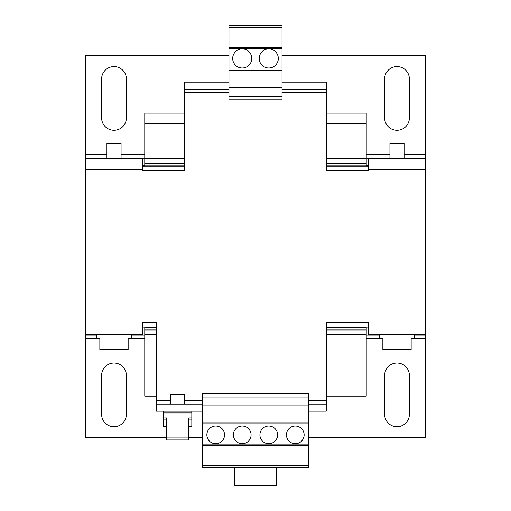 <?xml version="1.0" encoding="UTF-8"?>
<svg xmlns="http://www.w3.org/2000/svg" width="511" height="511" viewBox="0 0 511 511"><rect width="100%" height="100%" fill="white"/><g stroke="black" fill="none" stroke-linecap="round" stroke-linejoin="round"><path stroke-width="0.77" d="M268.767 68.001A9.549 9.549 0 0 0 278.316 58.452A9.549 9.549 0 0 0 268.767 48.896A9.549 9.549 0 0 0 259.218 58.452A9.549 9.549 0 0 0 268.767 68.001M242.233 68.001A9.549 9.549 0 0 0 251.782 58.452A9.549 9.549 0 0 0 242.233 48.896A9.549 9.549 0 0 0 232.684 58.452A9.549 9.549 0 0 0 242.233 68.001M215.699 426.014A8.847 8.847 0 0 0 206.859 434.861A8.847 8.847 0 0 0 215.699 443.708A8.847 8.847 0 0 0 224.546 434.861A8.847 8.847 0 0 0 215.699 426.014M242.233 426.014A8.847 8.847 0 0 0 233.386 434.861A8.847 8.847 0 0 0 242.233 443.708A8.847 8.847 0 0 0 251.08 434.861A8.847 8.847 0 0 0 242.233 426.014M268.767 426.014A8.847 8.847 0 0 0 259.92 434.861A8.847 8.847 0 0 0 268.767 443.708A8.847 8.847 0 0 0 277.614 434.861A8.847 8.847 0 0 0 268.767 426.014M295.301 426.014A8.847 8.847 0 0 0 286.454 434.861A8.847 8.847 0 0 0 295.301 443.708A8.847 8.847 0 0 0 304.141 434.861A8.847 8.847 0 0 0 295.301 426.014M188.815 426.723L191.823 426.723L191.823 417.928L188.815 417.928L188.815 439.945L166.529 439.945L166.529 417.928L163.52 417.928L163.52 419.933L166.529 419.933M163.52 411.157L163.52 417.928M191.823 411.157L191.823 417.928M128.146 349.07L99.843 349.07L99.843 349.601L128.146 349.601L128.146 338.103M99.843 338.633L85.688 338.633L85.688 437.691L166.529 437.691M411.157 349.07L382.854 349.07L382.854 349.601L411.157 349.601L411.157 338.103M414.696 334.564L414.696 338.633L411.157 338.633M170.597 404.086L170.597 394.53L184.746 394.53L184.746 404.086M131.678 334.564L131.678 338.103L96.304 338.103L96.304 338.633M106.914 158.742L106.914 143.534L121.069 143.534L121.069 158.742M389.931 158.742L389.931 143.534L404.086 143.534L404.086 158.742M414.696 338.103L379.322 338.103L379.322 338.633L382.854 338.633M308.567 445.649L308.567 467.763L202.433 467.763L202.433 444.838L308.567 444.838L308.567 445.649L202.433 445.649M142.294 166.171L184.746 166.171M326.254 166.171L368.706 166.171M142.294 327.136L156.443 327.136M326.254 327.136L368.706 327.136M308.567 411.157L326.254 411.157L326.254 322.716L368.706 322.716L368.706 323.955L425.312 323.955L425.312 169.358L368.706 169.358L368.706 170.597L326.254 170.597L326.254 89.227L282.034 89.227M228.966 82.156L184.746 82.156L184.746 170.597L142.294 170.597L142.294 169.358L85.688 169.358L85.688 323.955L142.294 323.955L142.294 322.716L156.443 322.716L156.443 404.086L202.433 404.086M202.433 411.157L156.443 411.157L156.443 404.086M184.746 89.227L228.966 89.227M282.034 82.156L326.254 82.156L326.254 89.227M326.254 404.086L308.567 404.086M142.294 323.955L142.294 334.564L85.688 334.564L85.688 323.955M85.688 169.358L85.688 158.742L142.294 158.742L142.294 169.358M368.706 169.358L368.706 158.742L425.312 158.742L425.312 169.358M425.312 323.955L425.312 334.564L368.706 334.564L368.706 323.955M282.034 96.304L228.966 96.304L228.966 99.779L282.034 99.779L282.034 25.55L228.966 25.55L228.966 27.683L282.034 27.683M228.966 96.304L228.966 87.458L282.034 87.458M228.966 87.458L228.966 70.301L282.034 70.301M228.966 70.301L228.966 48.468L282.034 48.468M228.966 48.468L228.966 47.664L282.034 47.664M228.966 47.664L228.966 27.683M276.195 467.763L276.195 485.45L234.805 485.45L234.805 467.763M308.567 465.623L202.433 465.623M202.433 397.009L308.567 397.009L308.567 393.534L202.433 393.534L202.433 444.838M308.567 397.009L308.567 405.849L202.433 405.849M308.567 405.849L308.567 423.012L202.433 423.012M308.567 423.012L308.567 444.838M326.254 113.11L366.227 113.11L366.227 166.171M184.746 113.11L144.773 113.11L144.773 166.171M384.623 117.881L384.623 78.969A12.379 12.379 0 0 1 397.009 66.59A12.379 12.379 0 0 1 409.388 78.969L409.388 117.881A12.379 12.379 0 0 1 397.009 130.267A12.379 12.379 0 0 1 384.623 117.881M101.612 117.881L101.612 78.969A12.379 12.379 0 0 1 113.991 66.59A12.379 12.379 0 0 1 126.377 78.969L126.377 117.881A12.379 12.379 0 0 1 113.991 130.267A12.379 12.379 0 0 1 101.612 117.881M425.312 158.742L425.312 55.622L282.034 55.622M228.966 55.622L85.688 55.622L85.688 158.212L106.914 158.212M366.227 327.136L366.227 396.121L326.254 396.121M144.773 327.136L144.773 396.121L156.443 396.121M366.227 334.564L326.254 334.564M156.443 334.564L144.773 334.564M366.227 329.965L326.254 329.965M156.443 329.965L144.773 329.965M366.227 384.093L326.254 384.093M156.443 384.093L144.773 384.093M366.227 123.368L326.254 123.368M184.746 123.368L144.773 123.368M366.227 158.742L326.254 158.742M184.746 158.742L144.773 158.742M366.227 163.341L326.254 163.341M184.746 163.341L144.773 163.341M366.227 165.82L326.254 165.82M184.746 165.82L144.773 165.82M366.227 327.494L326.254 327.494M156.443 327.494L144.773 327.494M366.227 328.024L368.706 328.024M366.227 335.101L379.322 335.101M414.696 335.101L425.312 335.101L425.312 437.691L308.567 437.691M368.706 165.289L366.227 165.289M389.931 158.212L366.227 158.212M425.312 158.212L404.086 158.212M140.525 334.564L140.525 335.101L144.773 335.101M142.294 328.024L144.773 328.024M85.688 338.633L85.688 335.101L96.304 335.101M131.678 335.101L140.525 335.101M144.773 165.289L142.294 165.289M144.773 158.212L121.069 158.212M140.525 158.742L140.525 158.212M384.623 414.344L384.623 375.425A12.379 12.379 0 0 1 397.009 363.046A12.379 12.379 0 0 1 409.388 375.425L409.388 414.344A12.379 12.379 0 0 1 397.009 426.723A12.379 12.379 0 0 1 384.623 414.344M101.612 414.344L101.612 375.425A12.379 12.379 0 0 1 113.991 363.046A12.379 12.379 0 0 1 126.377 375.425L126.377 414.344A12.379 12.379 0 0 1 113.991 426.723A12.379 12.379 0 0 1 101.612 414.344M188.815 437.691L202.433 437.691M370.475 334.564L370.475 335.101M425.312 334.564L425.312 335.101M85.688 334.564L85.688 335.101M85.688 158.742L85.688 158.212M370.475 158.742L370.475 158.212M131.678 338.103L131.678 338.633L128.146 338.633M163.52 419.933L163.52 426.723L166.529 426.723M188.815 437.94L166.529 437.94M188.815 419.933L191.823 419.933M191.823 412.926L163.52 412.926M202.433 400.547L184.746 400.547M170.597 400.547L156.443 400.547M326.254 400.547L308.567 400.547M282.034 92.766L326.254 92.766M184.746 92.766L228.966 92.766M425.312 154.673L404.086 154.673M389.931 154.673L366.227 154.673M144.773 154.673L121.069 154.673M106.914 154.673L85.688 154.673M131.678 338.633L144.773 338.633M366.227 338.633L379.322 338.633M414.696 338.633L425.312 338.633M99.843 349.07L99.843 338.103M96.304 334.564L96.304 338.103M382.854 349.07L382.854 338.103M379.322 334.564L379.322 338.103"/></g></svg>
